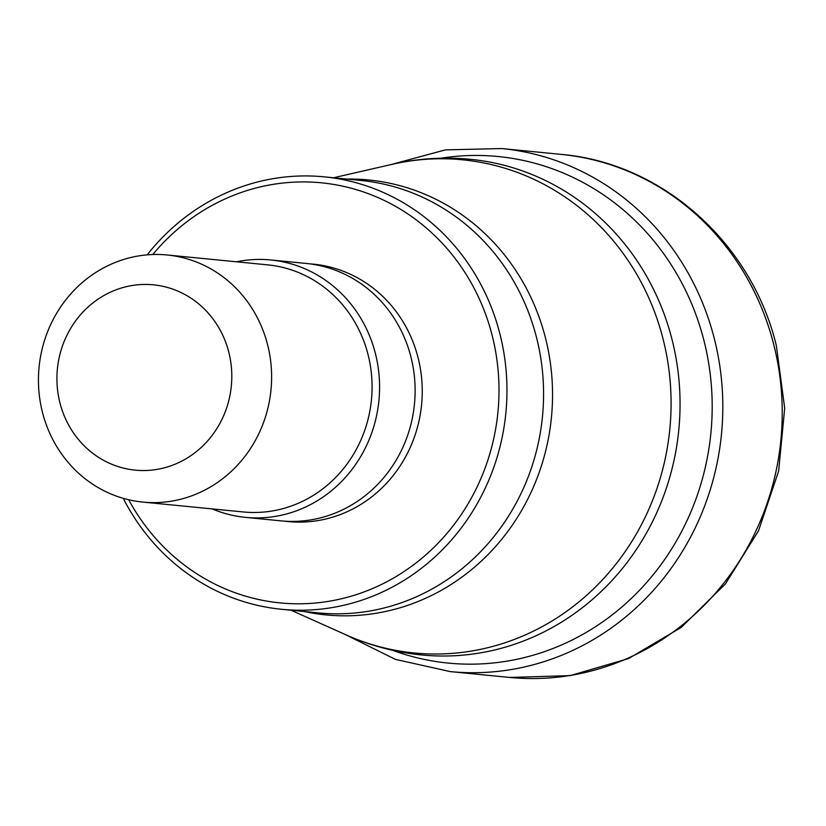 <?xml version="1.0" encoding="UTF-8"?>
<svg xmlns="http://www.w3.org/2000/svg" width="826" height="826" viewBox="0 0 826 826"><rect width="100%" height="100%" fill="white"/><g stroke="black" fill="none" stroke-linecap="round" stroke-linejoin="round"><path stroke-width="1.24" d="M147.183 254.852A217.259 203.898 95.6 0 1 324.174 176.847A217.259 203.898 95.6 0 1 499.988 334.2A217.259 203.898 95.6 0 1 281.676 609.299A217.259 203.898 95.6 0 1 123.26 498.336M152.789 254.522A211.053 198.075 95.6 0 1 346.507 187.027A211.053 198.075 95.6 0 1 492.224 335.676A211.053 198.075 95.6 0 1 376.264 586.904A211.053 198.075 95.6 0 1 128.691 499.751M245.487 517.375L281.036 520.865A129.321 121.37 -84.4 0 0 410.976 357.121A129.321 121.37 -84.4 0 0 306.332 263.463L270.773 259.963A129.321 121.37 95.6 0 1 375.427 353.631A129.321 121.37 95.6 0 1 245.487 517.375A129.321 121.37 95.6 0 1 212.168 508.899M267.634 344.896A124.148 116.518 95.6 0 1 142.888 502.094A124.148 116.518 95.6 0 1 42.425 412.184A124.148 116.518 95.6 0 1 167.162 254.986A124.148 116.518 95.6 0 1 267.634 344.896M59.906 402.727A93.111 87.391 95.6 0 1 121.69 287.923A93.111 87.391 95.6 0 1 228.812 352.258A93.111 87.391 95.6 0 1 167.028 467.062A93.111 87.391 95.6 0 1 59.906 402.727M236.453 261.79A129.321 121.37 95.6 0 1 270.773 259.963M561.143 154.39C662.338 162.929 751.897 243.278 776.378 345.774L784.7 408.23L778.629 471.099L758.495 530.808L725.424 583.93L681.264 627.378L628.493 658.58L570.177 675.627L509.745 677.444A262.782 246.623 -84.4 0 0 773.786 344.71A262.782 246.623 -84.4 0 0 561.143 154.39L501.723 148.556A262.782 246.623 95.6 0 1 714.376 338.877A262.782 246.623 -84.4 0 1 450.325 671.61L395.375 659.365L344.618 634.223M392.464 650.268A254.511 238.859 -84.4 0 0 635.091 594.761A254.511 238.859 -84.4 0 0 704.02 340.839A254.511 238.859 95.6 0 0 440.816 158.231M672.065 339.672A249.018 233.706 95.6 0 1 421.859 654.977C395.468 652.364 370.131 645.633 345.846 634.781L345.846 634.781A247.769 232.529 -84.4 0 0 590.414 591.85A247.769 232.529 -84.4 0 0 663.133 339.238A247.769 232.529 -84.4 0 0 392.185 164.322A247.769 232.529 -84.4 0 0 392.071 164.343C418.008 158.427 444.171 156.754 470.562 159.325A249.018 233.706 95.6 0 1 672.065 339.672M346.796 179.077A218.518 205.075 95.6 0 1 545.542 338.226A218.518 205.075 95.6 0 1 545.604 338.505A218.518 205.075 95.6 0 1 304.298 611.519M281.676 609.299L318.299 612.892A217.259 203.898 -84.4 0 0 536.673 338.071A217.259 203.898 -84.4 0 0 536.601 337.793A217.259 203.898 -84.4 0 0 360.786 180.45L324.174 176.847M284.598 521.165A129.321 121.37 -84.4 0 0 418.09 357.823A129.321 121.37 -84.4 0 0 309.874 263.866M142.888 502.094L243.35 511.965A124.148 116.518 -84.4 0 0 368.097 354.767A124.148 116.518 -84.4 0 0 267.634 264.857L167.162 254.986M509.745 677.444L450.325 671.61M501.723 148.556L445.441 149.867L390.77 164.642M291.041 610.218L345.846 634.781M333.539 177.766L392.071 164.343"/></g></svg>
